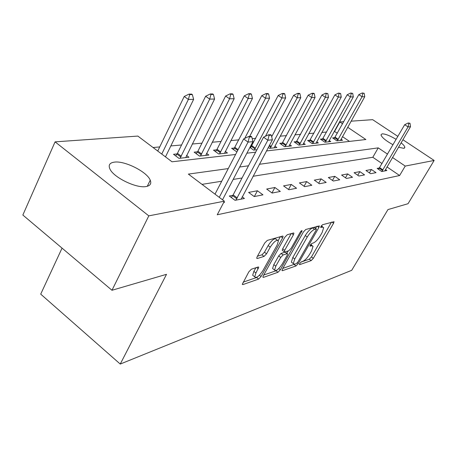 <?xml version="1.0" encoding="UTF-8"?>
<svg xmlns="http://www.w3.org/2000/svg" width="457" height="457" viewBox="0 0 457 457"><rect width="100%" height="100%" fill="white"/><g stroke="black" fill="none" stroke-linecap="round" stroke-linejoin="round"><path stroke-width="0.69" d="M299.741 263.529L299.421 264.523L299.729 264.632L311.177 260.61L313.336 258.325L333.559 223.25L334.05 221.708L322.568 224.713L321.003 226.352L320.66 227.432L322.413 227.129L323.676 227.655L322.128 232.55L320.414 235.544C318.003 239.457 315.644 241.936 313.336 242.981L311.845 243.45L310.286 245.089L309.955 246.129L311.743 245.763L313.062 246.277L311.56 250.962L309.875 253.903C307.492 257.765 305.139 260.25 302.808 261.358L301.3 261.884L299.741 263.529M114.49 162.115C124.921 160.624 147.171 171.906 150.244 180.207C151.627 183.685 150.216 185.799 146.017 186.559C136.335 188.535 113.353 177.339 109.874 168.901C108.2 165.006 109.737 162.743 114.49 162.115M393.014 144.738C385.817 140.733 381.801 137.443 380.967 134.855L382.115 133.844C385.274 133.85 389.952 135.689 396.15 139.351M401.086 142.795C403.491 144.772 404.748 146.291 404.851 147.365L403.822 148.325L398.498 147.223M251.39 269.213L248.814 271.864L242.284 284.334L242.901 284.591L258.605 279.078L261.073 276.514L282.626 237.891L283.106 236.309L282.592 236.069L267.288 240.411L264.706 243.05L257.171 256.708L256.708 258.239L257.297 258.513L264.026 256.411L266.557 253.812L270.241 247.168C274.051 241.473 276.771 239.388 278.387 240.925L277.125 245.112L262.906 270.618C259.062 276.325 256.331 278.41 254.72 276.862L255.92 272.983L258.736 267.242L258.165 266.991L251.39 269.213M402.885 139.722L434.15 160.453L408.038 203.708L387.953 209.58L351.719 270.31L120.248 364.058L166.519 274.32L111.976 290.269L148.805 215.858L55.08 141.859L137.848 136.077L172.009 161.789L235.578 154.489M434.15 160.453L405.228 166.074L392.489 157.482M228.266 168.587L188.37 174.1L224.364 201.189L217.241 214.779L399.618 175.522L405.228 166.074M224.364 201.189L148.805 215.858M282.426 269.082L281.975 270.51L282.46 270.698L296.033 265.934L298.272 263.569L318.9 227.466L319.386 225.907L305.796 229.477L303.454 231.905L282.426 269.082M277.993 272.269L263.415 277.388L262.866 277.165L263.312 275.737L284.814 237.263L287.27 234.738L293.44 232.984L293.92 233.207L293.44 234.784L284.717 250.299L284.254 251.807L284.751 252.024L288.773 250.75L291.138 248.288L300.146 232.322C301.072 230.939 301.729 230.414 302.123 230.756L280.341 269.807L277.993 272.269L276.028 270.761L263.706 275.034M399.618 175.522L386.97 166.914M382.046 163.566L372.809 157.277L253.024 176.271M242.05 178.013L233.173 179.418M221.702 181.24L202.005 184.365M379.464 167.976L377.174 168.405L381.732 171.529L386.873 170.518L385.434 169.536M371.41 169.484L365.943 170.501L370.604 173.711L376.02 172.649L371.41 169.484L369.427 172.9M359.865 171.638L354.101 172.712L358.865 176.019L364.577 174.894L359.865 171.638L357.78 175.265M347.68 173.911L341.585 175.048L346.457 178.453L352.496 177.265L347.68 173.911L345.481 177.773M334.792 176.316L328.343 177.522L333.324 181.029L339.722 179.778L334.792 176.316L332.468 180.429M321.151 178.87L314.307 180.144L319.403 183.765L326.189 182.434L321.151 178.87L318.689 183.257M306.676 181.572L299.409 182.926L304.625 186.667L311.828 185.251L306.676 181.572L304.065 186.267M291.286 184.445L283.551 185.89L288.898 189.752L296.57 188.25L291.286 184.445L288.521 189.484M274.903 187.501L266.66 189.044L272.132 193.048L280.312 191.437L274.903 187.501L271.961 192.923M257.422 190.769L248.614 192.414L254.223 196.561L262.969 194.842L257.422 190.769L254.332 196.539M232.899 195.35L229.294 196.019L235.047 200.326L244.415 198.487L242.13 196.784M223.959 201.96L224.53 202.388L223.639 202.565M337.386 133.17L334.204 131.348M326.612 132.027L321.808 132.456M313.965 133.153L308.726 133.621M300.62 134.347L294.908 134.855M286.51 135.609L280.278 136.163M255.749 138.357L252.218 138.671M238.931 139.853L230.796 140.585M221.039 141.453L212.128 142.247M201.954 143.155L192.18 144.029M181.566 144.978L170.827 145.937M159.733 146.931L153.055 147.525M349.491 141.407L342.442 136.609M334.867 137.654L332.582 137.888L336.958 140.882L342.533 140.265L340.985 139.214M322.796 138.894L320.42 139.139L324.887 142.218L330.759 141.567L329.149 140.465M310.086 140.208L307.612 140.459L312.171 143.624L318.358 142.938L316.684 141.779M296.667 141.59L294.091 141.853L298.747 145.109L305.282 144.383L303.528 143.167M282.495 143.052L279.804 143.327L284.557 146.674L291.469 145.914L289.635 144.629M274.291 147.811L274.943 146.171L276.856 147.531L269.533 148.336L268.31 147.468M251.59 146.234L250.476 146.349M249.905 147.445L253.606 150.102L256.943 149.73M234.698 147.977L231.608 148.297L236.897 151.947M216.727 149.827L213.488 150.164L218.68 153.963L227.466 152.992L225.25 151.381M197.573 151.804L194.162 152.158L199.475 156.083L208.849 155.049L206.518 153.335M177.11 153.912L173.511 154.283L178.95 158.356L188.975 157.248L186.513 155.414M62.049 248.128L40.707 294.137L120.248 364.058M351.073 121.179L372.661 119.671L397.876 136.397M111.976 290.269L22.85 215.041L55.08 141.859M334.65 131.308L339.837 121.962L343.773 121.688M266.471 150.941L365.868 139.522L347.674 127.252M342.59 123.818L339.837 121.962M246.9 153.186L255.652 152.181M387.536 154.14L378.236 147.868L259.382 164.286M248.482 165.794L239.668 167.011M372.809 157.277L378.236 147.868M312.24 245.672L310.794 244.352M322.853 227.055L321.397 225.752M300.895 262.129L309.309 259.21L311.463 256.925L331.451 222.188M315.57 228.426L316.741 226.369M282.809 268.408L294.605 264.203M296.382 263.592L297.958 261.93L316.095 230.145L316.433 229.066L314.553 229.403C312.177 230.419 309.743 232.961 307.253 237.017L294.759 258.993L293.285 263.603L294.748 264.157L296.382 263.592M316.244 228.923L314.176 227.495L316.147 228.94M292.252 262.815L291.355 262.135L292.811 257.525L305.276 235.555C307.761 231.499 310.194 228.963 312.577 227.952L314.176 227.495M291.195 233.624L282.7 248.774L282.237 250.287L282.563 250.533M288.167 250.939L286.842 253.287M275.794 266.174L274.583 270.047C276.097 271.395 278.661 269.373 282.283 263.98L287.15 255.36L287.613 253.869L287.127 253.669L283.094 254.96L280.701 257.451L275.794 266.174L273.8 264.643L272.595 268.522L273.457 269.184M287.299 253.635L285.134 252.155L287.127 253.669M273.8 264.643L278.69 255.926L281.084 253.441L285.134 252.155M276.028 270.761L277.113 269.973M253.669 276.045L252.675 275.268L253.864 271.389L255.886 267.739M277.399 240.182L276.308 239.359C274.674 237.817 271.955 239.891 268.15 245.58L270.241 247.168M257.451 256.206L261.947 254.817L264.472 252.224L268.15 245.58M278.222 240.525L280.347 236.703M243.13 282.175L256.588 277.508L257.737 276.679M340.436 140.499L364.755 96.718L362.064 96.758L337.277 140.847M362.824 93.302L364.166 93.297L362.281 92.954L362.824 93.302L362.064 96.758L358.831 94.633L334.01 138.871M364.755 96.718L364.166 93.297M362.281 92.954L358.831 94.633M410.003 123.253L408.215 122.99L408.775 123.361L410.003 123.253L410.517 126.692L384.777 170.929M381.835 171.506L408.061 126.92L404.679 124.71L408.215 122.99M378.516 169.324L404.679 124.71M410.517 126.692L408.061 126.92L408.775 123.361M328.583 141.807L353.318 96.895L350.485 96.935L325.258 142.178M351.273 93.394L352.69 93.382L350.719 93.028L351.273 93.394L350.485 96.935L347.177 94.759L321.911 140.168M353.318 96.895L352.69 93.382M350.719 93.028L347.177 94.759M316.095 143.19L341.259 97.078L338.266 97.13L312.588 143.578M339.094 93.485L340.591 93.474L338.528 93.108L339.094 93.485L338.266 97.13L334.89 94.885L309.155 141.533M341.259 97.078L340.591 93.474M338.528 93.108L334.89 94.885M302.922 144.646L328.526 97.278L325.361 97.324L299.221 145.058M326.224 93.582L327.806 93.571L325.652 93.199L326.224 93.582L325.361 97.324L321.911 95.022L295.702 142.978M328.526 97.278L327.806 93.571M325.652 93.199L321.911 95.022M289.013 146.183L315.056 97.484L311.708 97.535L285.099 146.617M312.617 93.685L314.29 93.668L313.702 93.279L312.028 93.291L312.617 93.685L311.708 97.535L308.184 95.17L281.478 144.509M315.056 97.484L314.29 93.668M312.028 93.291L308.184 95.17M274.943 146.171L300.792 97.707L297.244 97.764L270.15 148.268M298.192 93.794L299.969 93.776L299.369 93.371L297.593 93.382L298.192 93.794L297.244 97.764L293.634 95.319L271.681 136.746M300.792 97.707L299.969 93.776M297.593 93.382L293.634 95.319M265.46 136.255L285.659 97.941L281.889 97.998L254.298 150.022M282.889 93.908L284.774 93.891L284.163 93.474L282.272 93.485L282.889 93.908L281.889 97.998L278.199 95.484L250.47 147.851M285.659 97.941L284.774 93.891M282.272 93.485L278.199 95.484M249.653 136.437L269.573 98.186L265.557 98.249L261.781 95.656L233.521 149.679M266.614 94.028L268.619 94.011L267.991 93.582L265.985 93.599L266.614 94.028L265.557 98.249L244.706 138.425M269.573 98.186L268.619 94.011M265.985 93.599L261.781 95.656M224.524 153.312L252.435 98.455L248.157 98.518L219.554 153.866M249.276 94.159L251.413 94.142L250.773 93.696L248.631 93.714L249.276 94.159L248.157 98.518L244.289 95.839L217.052 149.273L215.487 151.627M252.435 98.455L251.413 94.142M248.631 93.714L244.289 95.839M205.764 155.391L234.155 98.735L229.58 98.809L200.457 155.974M230.762 94.296L233.047 94.279L232.39 93.822L230.1 93.839L230.762 94.296L229.58 98.809L225.621 96.033L197.904 151.233L196.259 153.706M234.155 98.735L233.047 94.279M230.1 93.839L225.621 96.033M185.725 157.602L214.596 99.038L209.7 99.112L180.052 158.231M210.951 94.445L213.402 94.428L212.728 93.953L210.277 93.971L210.951 94.445L209.7 99.112L205.639 96.244L177.447 153.323L175.717 155.934M214.596 99.038L213.402 94.428M210.277 93.971L205.639 96.244M271.315 135.163L270.601 134.661L268.328 134.855L269.047 135.358L271.315 135.163L272.389 139.796L241.193 199.121M235.829 200.172L267.848 140.225L263.546 137.186L268.328 134.855M231.362 197.567L233.156 194.893L263.546 137.186M272.389 139.796L267.848 140.225L269.047 135.358M165.474 156.871L193.637 99.363L188.375 99.443L161.749 154.066M189.706 94.605L192.34 94.588L191.649 94.096L189.015 94.113L189.706 94.605L188.375 99.443L184.217 96.467L157.734 151.044M193.637 99.363L192.34 94.588M189.015 94.113L184.217 96.467M251.773 136.843L251.042 136.323L248.591 136.529L249.328 137.054L251.773 136.843L252.938 141.641L222.513 199.8M219.263 197.35L248.054 142.104L243.638 138.945L248.591 136.529M215.007 194.151L243.638 138.945M252.938 141.641L248.054 142.104L249.328 137.054M299.409 264.397L299.729 264.632M320.648 227.34L320.945 227.552M309.943 246.015L310.252 246.243M310.457 244.809L311.743 245.763M321.111 226.175L322.413 227.129M331.913 222.056L333.559 223.25M311.463 256.925L313.336 258.325M309.309 259.21L311.177 260.61M317.215 226.232L318.9 227.466M297.307 262.838L298.272 263.569M294.119 264.483L296.033 265.934M281.963 270.315L282.46 270.698M312.577 227.952L314.553 229.403M305.276 235.555L307.253 237.017M292.811 257.525L294.759 258.993M262.861 276.959L263.415 277.388M291.686 233.481L293.44 234.784M282.7 248.774L284.717 250.299M300.952 231.242L301.786 231.853M278.753 268.59L280.341 269.807M281.084 253.441L283.094 254.96M278.69 255.926L280.701 257.451M256.68 267.476L258.285 268.722M253.864 271.389L255.92 272.983M264.472 252.224L266.557 253.812M261.947 254.817L264.026 256.411M256.697 258.051L257.297 258.513M280.849 236.56L282.626 237.891M259.416 275.228L261.073 276.514M256.588 277.508L258.605 279.078M242.284 284.105L242.901 284.591M334.77 137.791L337.917 139.939M335.135 137.209L338.283 139.356M382.955 169.878L379.676 167.639M382.572 170.467L379.293 168.227M322.705 139.037L325.91 141.247M323.076 138.442L326.287 140.647M309.983 140.35L313.262 142.618M310.366 139.739L313.645 142.007M296.57 141.739L299.912 144.069M296.959 141.11L300.3 143.441M282.392 143.201L285.808 145.606M282.786 142.555L286.202 144.96M269.104 145.977L270.875 147.228M269.476 145.28L271.281 146.566M251.476 146.4L255.046 148.953M251.893 145.714L255.463 148.268M234.584 148.142L237.703 150.393M235.012 147.44L238.086 149.656M216.612 149.999L220.343 152.724M217.052 149.273L220.782 151.998M197.453 151.981L201.274 154.797M197.904 151.233L201.72 154.049M176.985 154.095L180.892 157.014M177.447 153.323L181.355 156.237M237.292 197.978L233.156 194.893M236.806 198.766L232.676 195.682M150.244 180.207L147.274 186.302M404.851 147.365L404.388 148.154M291.355 262.135L293.285 263.603M293.588 232.961L293.92 233.207M282.237 250.287L284.254 251.807M272.595 268.522L274.583 270.047M258.359 266.951L258.736 267.242M252.675 275.268L254.72 276.862M282.74 236.041L283.106 236.309"/></g></svg>
